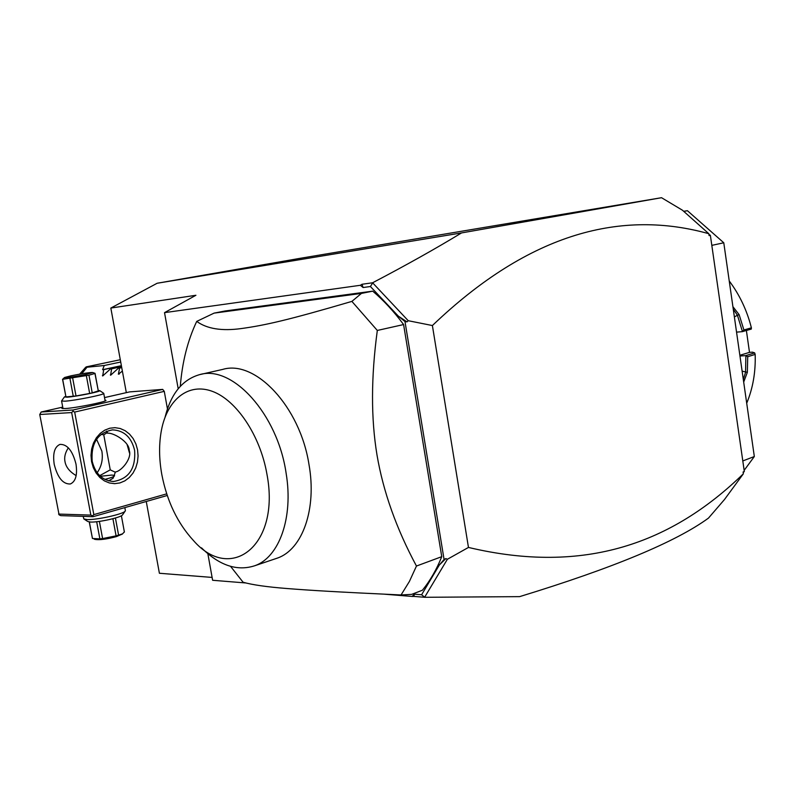 <?xml version="1.0" encoding="UTF-8"?>
<svg xmlns="http://www.w3.org/2000/svg" width="795" height="795" viewBox="0 0 795 795"><rect width="100%" height="100%" fill="white"/><g stroke="black" fill="none" stroke-linecap="round" stroke-linejoin="round"><path stroke-width="1.19" d="M126.326 392.651L110.833 308.062L157.142 283.259L299.566 258.415L661.529 197.707L682.438 210.208L708.832 233.71C623.061 209.8 530.941 231.285 432.391 325.543L468.464 547.437C585.031 575.093 672.133 543.005 743.355 473.8L743.096 471.991L744.319 471.515L743.186 472.578M212.116 577.418L159.398 573.265L146.26 501.486M384.124 594.173L412.237 596.449L414.195 594.173L421.608 594.759L439.357 564.977L444.077 559.501L404.983 321.538L398.394 316.191L370.4 286.518L363.106 287.532L362.033 284.262L372.597 282.781C406.205 265.162 435.859 248.547 461.527 232.925L661.529 197.707M461.527 232.925L157.142 283.259M421.608 594.759L424.788 597.293L519.612 596.638C612.865 568.107 675.82 541.932 708.464 518.111L724.464 499.548L743.355 473.8M683.66 211.291L687.417 210.705L723.778 242.773L754.326 456.529L744.15 470.362M683.77 211.391L687.417 210.705M742.798 460.941L754.326 456.529M711.823 245.367L723.778 242.773M739.857 355.286L749.496 352.364L752.477 352.155L754.664 352.891L755.17 354.421L747.727 356.707L747.35 372.328L743.683 382.097M755.17 354.421C755.737 372.03 752.915 388.288 746.704 403.224M754.664 352.891L745.75 355.613L747.727 356.707M739.956 356.011L745.75 355.613M745.879 355.743L745.561 372.298L743.315 379.483M747.35 372.328L742.123 371.156M743.911 329.975L751.394 327.838L751.285 329.09L742.331 331.654L743.911 329.975L739.131 314.651L737.422 315.257L742.421 331.505M729.234 280.953C739.618 294.836 747.002 310.467 751.394 327.838M732.91 306.681L739.131 314.651M736.548 332.131L742.331 331.654M749.496 352.364L746.386 330.491M733.268 309.175L737.422 315.257L734.371 316.917M708.931 234.396L710.372 235.31L744.319 471.515M468.464 547.437L447.376 559.273L424.719 597.095M414.195 594.173L414.056 596.419L424.788 597.293M412.237 596.449L414.056 596.419M207.853 553.708L212.623 580.28L245.884 582.973M178.199 388.755L164.525 312.644L195.918 295.273L110.833 308.062M167.447 408.908L164.277 391.359L162.687 389.391L129.665 391.885L104.523 397.599M362.033 284.262L360.344 285.286L164.525 312.644M432.391 325.543L408.233 320.713L372.597 282.781M370.4 286.518L372.607 283.06M363.106 287.532L360.344 285.286M403.592 324.559C393.992 311.57 383.697 300.43 372.716 291.149L361.437 293.415L351.887 301.394L377.317 330.452L403.592 324.559L441.752 556.669C436.534 569.647 430.075 580.837 422.374 590.238L411.631 594.382L401.058 594.968L409.415 581.433L416.461 566.04L441.752 556.669M372.716 291.149L225.055 310.984L214.094 313.121L196.723 321.399C187.69 340.469 182.214 362.103 180.296 386.33M439.357 564.977L445.866 558.577L447.376 559.273M445.866 558.577L444.077 559.501M408.233 320.713L407.01 321.876L404.983 321.538M398.394 316.191L407.01 321.876M710.372 235.31L709.1 235.578L708.832 233.71M377.317 330.452C371.026 376.939 370.927 418.488 377.019 455.108C383.26 491.737 396.407 528.715 416.461 566.04M230.58 566.368L243.091 582.238C252.323 584.852 266.931 586.948 286.906 588.519C310.944 590.407 334.377 591.848 401.058 594.968M361.437 293.415L214.094 313.121M351.887 301.394C287.641 320.266 264.983 325.274 241.432 328.544C221.865 331.237 206.968 328.852 196.723 321.399M200.489 374.445L222.719 369.407C255.165 359.499 299.924 406.424 308.957 464.32C317.006 508.899 302.468 549.375 277.554 558.04L274.812 558.974M165.072 417.186C170.915 393.773 182.393 379.603 199.515 374.664C232.2 364.547 277.684 413.957 286.15 473.442C293.514 517.724 279.204 557.186 254.937 565.682L277.554 558.04M201.503 547.844C219.4 565.563 237.208 571.506 254.937 565.682M161.812 474.536C166.99 501.188 177.514 523.15 193.364 540.421C230.848 583.808 280.705 545.39 266.921 474.088C260.253 435.521 236.483 400.173 212.404 391.369C188.276 382.385 167.347 399.557 161.474 430.016C158.861 443.809 158.97 458.645 161.812 474.536M162.687 389.391L73.1 409.991L41.171 412.009L62.725 407.11M41.171 412.009L39.75 414.513L59.098 514.832L60.748 515.627L93.035 516.69L167.248 495.494M104.97 399.974L106.003 400.471C105.049 402.111 75.287 408.024 65.27 408.541L61.871 408.372L62.825 407.636M73.1 409.991L72.971 411.244L74.68 412.068L164.277 391.359M74.68 412.068L93.83 514.613L166.702 493.854M137.545 449.771L138.082 455.942L137.465 462.094L135.726 467.937L132.944 473.184L129.247 477.566L124.815 480.886L119.856 482.953L114.629 483.658L109.372 482.963L104.374 480.876L99.872 477.507L96.115 473.025L93.293 467.639L91.554 461.637L90.998 455.326L91.644 449.036L93.472 443.083L96.374 437.787L100.19 433.414L104.731 430.175L109.75 428.227L115.007 427.67L120.224 428.505L125.143 430.691L129.525 434.11L133.162 438.592L135.875 443.898L137.545 449.771M93.83 514.613L92.528 515.915L93.035 516.69M58.572 514.067L90.829 515.09L71.659 412.565L39.75 414.513M71.659 412.565L72.971 411.244M75.992 464.071C77.552 474.943 75.664 481.571 70.348 483.976C63.004 484.294 57.628 477.755 54.219 464.379C52.629 453.448 54.547 446.79 59.983 444.395C67.247 444.157 72.584 450.715 75.992 464.071M90.829 515.09L92.528 515.915M68.35 447.824C65.2 452.594 64.077 457.195 65.001 461.637C65.915 467.062 69.632 471.713 76.161 475.609M104.811 479.375C111.727 477.636 114.967 476.334 114.53 475.47L111.777 475.062L100.359 476.294M97.139 472.767C101.601 466.387 103.171 459.162 101.849 451.073L96.573 439.277M99.673 475.658L110.247 469.855L103.757 434.835L101.114 434.328M92.18 461.189C90.888 443.252 97.656 432.808 112.493 429.876C124.01 430.403 131.384 437.2 134.603 450.248C135.875 468.513 128.83 478.938 113.456 481.502C102.446 480.637 95.35 473.87 92.18 461.189M106.48 431.178L107.822 433.196C113.655 432.709 129.456 441.871 129.217 450.387C132.308 458.109 121.595 471.147 115.414 471.982L113.138 478.192L108.677 480.866M107.822 433.196L106.699 432.927L103.757 434.835M127.2 444.962L129.476 452.961M110.247 469.855L115.017 472.081M83.207 516.372L83.813 518.906L87.003 519.552C96.294 520.119 123.066 514.216 125.123 511.185L125.362 510.44M84.032 519.056L87.748 521.49L90.441 522.047C98.262 522.534 120.671 517.585 122.43 515.001L122.629 514.723M89.358 521.967L92.449 538.483L89.249 521.947M96.672 521.719L99.872 538.871L92.449 538.483M99.395 521.391L102.605 538.573L99.872 538.871M112.9 518.708L116.08 535.86L102.605 538.573M115.424 518.012L118.594 535.115L116.08 535.86M122.271 534.081L116.418 536.615C106.759 539.189 99.673 540.123 95.142 539.427L94.178 539.129M124.368 531.865L122.559 533.843L118.594 535.115M121.387 515.756L124.398 532.074L121.387 515.746M103.628 393.267L103.757 393.446C104.324 394.717 74.77 400.61 64.842 401.197L61.573 400.978L64.335 397.043M98.212 390.474L99.773 390.633C101.432 391.488 75.754 396.655 67.088 397.192L64.415 396.934L65.737 396.347M76.012 395.96L65.955 396.914L62.666 379.304L88.951 375.19L92.23 392.879L89.656 393.455L76.012 395.96L72.703 378.221M98.292 390.892L92.23 392.879M62.537 379.245L65.955 396.914M73.279 396.357L69.97 378.629M64.425 377.585L62.666 379.304M98.302 390.981L94.913 373.302M98.312 390.971L95.062 373.431L88.951 375.19M89.656 393.455L86.367 375.747M70.984 375.806L64.524 377.506C66.074 377.963 73.339 376.919 86.317 374.356L92.707 372.527C89.547 372.448 82.302 373.541 70.984 375.806M79.669 374.137L86.148 366.892L120.293 359.728M81.746 373.779L86.993 367.23L104.274 365.501L102.575 369.695L121.387 365.69M121.734 367.598L119.628 368.045L118.385 374.177L122.37 371.096M119.628 368.045L118.435 368.165L110.604 375.24L111.638 368.82L110.455 368.94L102.684 375.965L103.748 369.586L102.575 369.695M120.711 362.023L104.274 365.501M86.148 366.892L86.993 367.23M121.406 365.819L103.748 369.586M121.546 366.565L110.455 368.94M121.565 366.694L111.638 368.82M121.705 367.459L118.435 368.165M102.436 375.637L103.41 375.429M110.356 374.912L111.34 374.703M118.385 374.177L119.379 373.958M85.512 367.459L79.689 374.137M125.401 510.668L124.835 507.608M122.43 515.001L125.123 511.185M121.903 534.389L122.559 533.843M61.593 401.078L63.004 408.6M103.757 393.446L105.139 400.938M99.773 390.633L103.748 393.346M92.707 372.527L95.032 373.342"/></g></svg>

